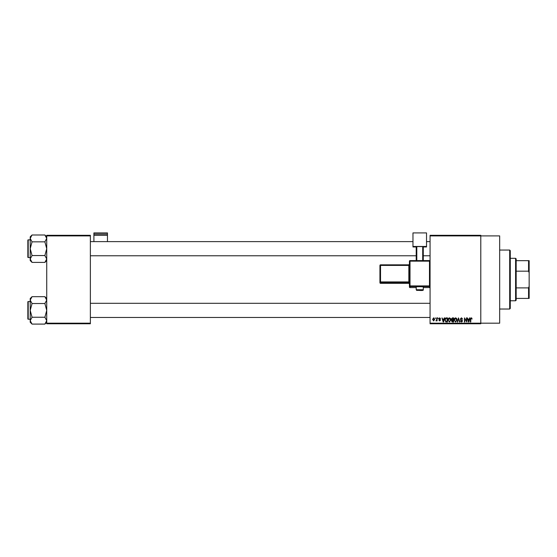 <?xml version="1.0" encoding="UTF-8"?>
<svg xmlns="http://www.w3.org/2000/svg" width="557" height="557" viewBox="0 0 557 557"><rect width="100%" height="100%" fill="white"/><g stroke="black" fill="none" stroke-linecap="round" stroke-linejoin="round"><path stroke-width="0.84" d="M430.067 235.896L430.067 235.305L480.788 235.305L480.788 235.896L499.664 235.896L499.664 323.185L480.788 323.185L480.788 323.77L430.067 323.77L430.067 323.185L480.788 323.185L480.788 235.896L430.067 235.896L430.067 323.185M435.219 317.873L435.595 318.465L435.219 317.873M437.788 317.873L438.164 318.465L437.788 317.873M444.312 317.873L444.709 317.873L443.567 322.002L443.17 322.002L441.973 317.873L442.69 319.105L443.992 319.105L444.312 317.873M450.502 318.472L450.871 319.885L449.422 322.057L447.974 319.934L448.35 318.451L449.422 317.824L450.502 318.472M456.67 318.472L457.039 319.885L455.591 322.057L454.143 319.934L454.512 318.451L455.591 317.824L456.67 318.472M461.474 317.824L462.721 319.217L461.447 318.305L460.681 319.008L462.616 320.923L461.544 322.057L460.416 320.825L461.537 321.577L462.122 320.491L460.876 320.003L460.312 319.015L461.474 317.824M469.621 317.873L470.011 317.873L468.869 322.002L468.479 322.002L467.281 317.873L467.998 319.105L469.293 319.105L469.621 317.873M471.828 318.11L472.051 319.105L471.222 318.305L470.818 318.618L470.762 322.002L470.387 322.002L470.387 319.203L471.236 317.824L471.828 318.11M466.474 317.873L466.85 317.873L466.85 322.002L464.865 318.695L464.865 322.002L464.489 322.002L464.489 317.873L466.474 321.18L466.474 317.873M458.467 317.873L459.95 322.002L459.56 322.002L458.676 318.36L457.68 322.002L457.29 322.002L458.467 317.873M452.444 317.873L453.607 317.873L453.607 322.002L452.437 322.002L451.407 320.964L451.811 320.101L451.302 319.084L452.444 317.873M446.338 317.873L447.438 317.873L447.438 322.002L445.795 321.925L444.918 319.962C444.82 318.785 445.294 318.089 446.338 317.873M439.661 317.824L440.58 318.785L439.633 318.249L439.132 318.715L440.524 320.073L439.675 320.929L438.812 320.073L439.668 320.505L440.148 320.136L438.756 318.792L439.661 317.824M436.716 317.873L437.092 317.873L437.092 320.874L436.716 320.4L436.27 320.929L435.915 320.769L436.646 320.045L436.716 317.873M433.631 317.824L434.683 319.377L433.631 320.929L432.587 319.405L433.631 317.824M90.366 323.77L46.725 323.77L46.725 323.185L90.366 323.185L90.366 323.77M90.366 235.896L46.725 235.896L46.725 235.305L90.366 235.305L90.366 323.185M46.725 235.896L46.725 323.185M468.82 320.79L469.168 319.593L468.124 319.593L468.646 321.57L468.82 320.79M455.584 321.577L456.663 319.878L455.591 318.305L454.519 319.948L454.679 320.881L455.584 321.577M453.231 321.521L453.231 320.289L452.131 320.324L451.783 320.895L453.231 321.521M453.231 319.802L453.231 318.36L452.047 318.409L451.678 319.084L453.231 319.802M449.422 321.577L450.495 319.878L449.429 318.305L448.35 319.948L448.51 320.881L449.422 321.577M447.062 321.521L447.062 318.36L446.394 318.36L445.447 318.959L445.294 319.969L445.865 321.438L447.062 321.521M443.511 320.79L443.859 319.593L442.815 319.593L443.337 321.57L443.511 320.79M433.645 320.505L434.307 319.377L433.625 318.249L432.963 319.377L433.645 320.505M509.69 250.051L510.275 250.643L510.275 308.439L509.69 309.031L509.69 250.051L499.664 250.051M46.725 260.565L44.887 262.403L32.048 262.403L30.21 258.977L32.048 255.545L30.21 248.694L32.048 241.842L30.21 238.417L32.048 234.991L30.21 236.822L30.21 260.565L32.048 262.403M27.85 241.028L27.85 240.199A0.355 0.355 0 0 1 28.205 239.851L28.205 257.543A0.355 0.355 0 0 1 27.85 257.188L27.85 240.199A0.355 0.355 0 0 1 28.205 239.851L30.21 239.851M28.205 257.543L30.21 257.543M46.725 236.822L44.887 234.991L32.048 234.991M44.887 234.991L46.725 238.417L44.887 241.842L32.048 241.842M44.887 241.842L46.725 248.694L44.887 255.545L32.048 255.545M44.887 255.545L46.725 258.977L44.887 262.403M515.587 300.773L515.587 258.309L516.172 258.901L516.172 300.181L515.587 300.773L510.275 300.773M515.587 258.309L510.275 258.309M529.15 298.413L528.558 298.413L528.558 287.899L529.15 286.319L529.15 298.413M516.172 298.413L528.558 298.413M516.172 260.669L529.15 260.669L529.15 286.319M516.172 287.899L528.558 287.899M529.15 272.763L528.558 271.175L528.558 260.669M516.172 271.175L528.558 271.175M27.85 257.188L27.85 256.359M46.725 322.252L44.887 324.09L32.048 324.09L30.21 320.665L32.048 317.239L30.21 310.381L32.048 303.53L30.21 300.105L32.048 296.679L30.21 298.517L30.21 322.252L32.048 324.09M27.85 302.716L27.85 301.894A0.355 0.355 0 0 1 28.205 301.539L28.205 319.231A0.355 0.355 0 0 1 27.85 318.876L27.85 301.894A0.355 0.355 0 0 1 28.205 301.539L30.21 301.539M28.205 319.231L30.21 319.231M46.725 298.517L44.887 296.679L32.048 296.679M44.887 296.679L46.725 300.105L44.887 303.53L32.048 303.53M44.887 303.53L46.725 310.381L44.887 317.239L32.048 317.239M44.887 317.239L46.725 320.665L44.887 324.09M27.85 318.876L27.85 318.054M107.466 234.079L107.466 232.91L93.903 232.91L93.903 234.079L107.466 234.079L107.466 241.62M107.466 235.298L93.903 235.298L93.903 241.62M93.903 235.298L93.903 234.079M419.748 286.667L416.211 286.792L416.211 289.744L423.285 289.744L423.285 286.792L419.748 286.667M429.482 287.565A0.592 0.592 0 0 0 430.067 286.973A0.592 0.592 180 0 1 429.482 287.565L423.285 287.565L429.482 287.565L429.482 286.521L410.015 286.521L410.015 287.565A0.592 0.592 180 0 1 409.43 286.973L409.43 261.177L410.015 261.156L410.015 285.915L429.482 285.915L429.482 261.156L410.015 261.156L410.015 260.592L429.482 260.592L429.482 261.156L430.067 261.177A0.592 0.592 0 0 0 429.482 260.592A0.592 0.592 180 0 1 430.067 261.177M426.53 246.466L412.967 246.466L412.967 232.91L426.53 232.91L426.53 246.967L423.285 246.967M416.211 246.967L412.967 246.967L412.967 246.466M416.211 260.592L416.211 246.612L416.803 246.591L416.803 260.592M422.7 260.592L422.7 246.591L416.803 246.591M422.7 246.591L423.285 246.612L423.285 260.592M379.937 282.726A0.592 0.592 0 0 0 380.528 283.318L408.838 283.318L408.838 282.524L380.528 282.524L380.528 283.318A0.592 0.592 -0 0 1 379.937 282.726L379.937 265.431L380.528 265.411L380.528 281.912L408.838 281.912L408.838 265.411L380.528 265.411L380.528 264.84L408.838 264.84L408.838 265.411L409.43 265.39M410.015 287.565L416.211 287.565L410.015 287.565A0.592 0.592 0 0 1 409.43 286.973M408.838 283.318L408.838 283.318A0.592 0.592 180 0 1 409.43 283.903L408.838 283.318L380.528 283.318M379.937 281.933A0.592 0.592 -0 0 0 380.528 282.524L380.528 281.912L379.937 281.933M380.528 264.84A0.592 0.592 -0 0 0 379.937 265.431A0.592 0.592 0 0 1 380.528 264.84L408.838 264.84L409.43 264.248A0.592 0.592 180 0 1 408.838 264.84M409.43 281.891L408.838 281.912L408.838 282.524A0.592 0.592 180 0 1 409.43 283.109M409.43 285.936A0.592 0.592 -0 0 0 410.015 286.521L410.015 285.915L409.43 285.936M429.482 286.521A0.592 0.592 0 0 0 430.067 285.936L429.482 285.915L429.482 286.521M410.015 260.592A0.592 0.592 0 0 0 409.43 261.177A0.592 0.592 0 0 1 410.015 260.592L429.482 260.592M509.69 309.031L499.664 309.031M430.067 241.62L426.53 241.62M412.967 241.62L90.366 241.62M430.067 255.774L423.285 255.774M416.211 255.774L90.366 255.774M90.366 317.462L430.067 317.462M90.366 303.307L430.067 303.307M416.211 289.744C417.297 290.796 415.181 290.176 419.748 290.434C422.422 290.622 423.599 290.385 423.285 289.744"/></g></svg>
